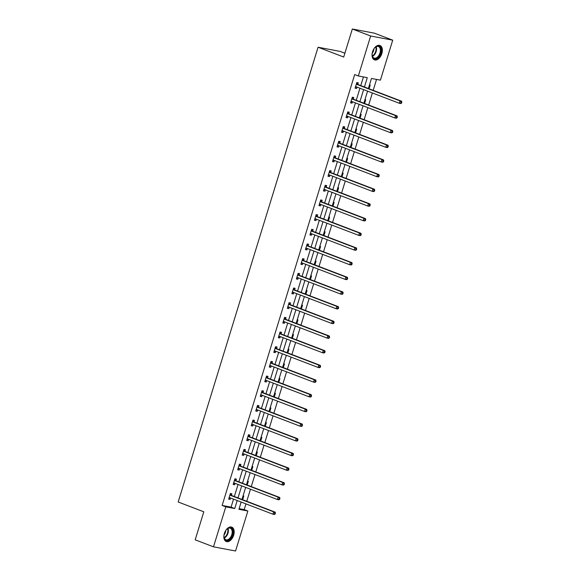 <?xml version="1.0" encoding="UTF-8"?>
<svg xmlns="http://www.w3.org/2000/svg" width="580" height="580" viewBox="0 0 580 580"><rect width="100%" height="100%" fill="white"/><g stroke="black" fill="none" stroke-linecap="round" stroke-linejoin="round"><path stroke-width="0.87" d="M224.366 533.455A7.707 4.683 -69.1 0 1 231.768 527.133A7.707 4.683 -69.1 0 1 233.667 535.217A7.707 4.683 -69.1 0 1 226.265 541.532A7.707 4.683 -69.1 0 1 224.366 533.455M372.548 51.787A7.707 4.683 -69.1 0 1 379.951 45.465A7.707 4.683 -69.1 0 1 381.85 53.541A7.707 4.683 -69.1 0 1 374.448 59.863A7.707 4.683 -69.1 0 1 372.548 51.787M344.882 53.215L340.134 51.403L318.072 47.234L178.169 501.997L203.805 511.799L195.185 539.835L213.498 546.831L225.794 506.855L234.74 508.537L237.206 500.547M318.072 47.234L343.708 57.036L352.336 29L374.397 33.169L392.718 40.165L380.415 80.149L371.468 78.459L368.373 88.522M239.127 508.66L244.202 509.617L245.963 503.889M246.761 501.279L250.473 489.215M251.278 486.605L254.99 474.541M255.794 471.932L259.507 459.86M260.311 457.257L264.023 445.186M264.821 442.576L268.533 430.512M269.337 427.902L273.05 415.838M273.854 413.228L277.566 401.157M278.371 398.547L282.083 386.483M282.88 383.873L286.592 371.809M287.397 369.199L291.109 357.135M291.914 354.525L295.626 342.454M296.431 339.844L300.143 327.78M300.94 325.17L304.652 313.106M305.457 310.496L309.169 298.432M309.974 295.822L313.686 283.75M314.49 281.14L318.202 269.077M319 266.466L322.712 254.402M323.517 251.792L327.229 239.728M328.033 237.118L331.745 225.047M332.55 222.437L336.262 210.373M337.06 207.763L340.772 195.699M341.576 193.089L345.288 181.025M346.093 178.415L349.805 166.344M350.61 163.734L354.322 151.67M355.119 149.06L358.832 136.996M359.636 134.386L363.348 122.315M364.153 119.705L367.865 107.641M368.67 105.031L372.382 92.967M373.179 90.357L376.543 79.416M244.202 509.617L247.863 511.016L235.56 551L213.498 546.831M369.474 84.941L370.228 85.079L369.09 88.791M364.965 99.615L365.712 99.76L364.574 103.465M360.448 114.289L361.202 114.434L360.057 118.146M355.931 128.97L356.685 129.108L355.54 132.82M351.415 143.644L352.169 143.782L351.031 147.494M346.905 158.318L347.652 158.463L346.514 162.168M342.388 172.992L343.142 173.137L341.997 176.849M337.872 187.673L338.626 187.811L337.48 191.523M333.355 202.347L334.109 202.493L332.971 206.197M328.845 217.021L329.592 217.167L328.454 220.879M324.329 231.695L325.083 231.84L323.937 235.552M319.812 246.377L320.566 246.514L319.421 250.226M315.295 261.051L316.049 261.196L314.911 264.9M310.786 275.725L311.532 275.87L310.394 279.582M306.269 290.399L307.023 290.544L305.877 294.256M301.752 305.08L302.506 305.218L301.368 308.93M297.236 319.754L297.989 319.899L296.851 323.604M292.726 334.428L293.473 334.573L292.334 338.285M288.209 349.109L288.963 349.247L287.818 352.959M283.692 363.783L284.446 363.921L283.308 367.633M279.176 378.457L279.93 378.602L278.791 382.307M274.666 393.131L275.413 393.276L274.275 396.988M270.149 407.812L270.904 407.95L269.758 411.662M265.633 422.486L266.387 422.624L265.248 426.336M261.116 437.161L261.87 437.305L260.732 441.01M256.606 451.834L257.361 451.979L256.215 455.691M252.09 466.516L252.844 466.653L251.698 470.365M247.573 481.19L248.327 481.327L247.189 485.039M243.056 495.864L243.81 496.009L242.672 499.713M364.421 87.007L367.292 77.669L358.353 75.98L354.685 74.581L222.133 505.448L231.079 507.137L233.537 499.141M234.342 496.531L238.054 484.467M238.858 481.857L242.57 469.793M243.375 467.183L247.087 455.119M247.885 452.509L251.597 440.438M252.401 437.827L256.113 425.763M256.918 423.153L260.63 411.089M261.435 408.479L265.147 396.415M265.945 393.805L269.656 381.734M270.461 379.124L274.173 367.06M274.978 364.45L278.69 352.386M279.495 349.776L283.207 337.712M284.004 335.102L287.716 323.031M288.521 320.421L292.233 308.357M293.038 305.747L296.75 293.683M297.555 291.073L301.267 279.009M302.064 276.399L305.776 264.328M306.581 261.718L310.293 249.654M311.098 247.044L314.81 234.98M315.614 232.37L319.326 220.298M320.124 217.696L323.836 205.624M324.64 203.014L328.352 190.95M329.157 188.34L332.869 176.276M333.667 173.666L337.379 161.595M338.183 158.985L341.895 146.921M342.7 144.311L346.412 132.247M347.217 129.637L350.929 117.573M351.726 114.963L355.438 102.892M356.243 100.282L359.955 88.218M360.76 85.608L363.428 76.944M357.831 84.354L358.302 82.831L356.809 82.548L355.076 88.196L356.562 88.472L356.99 87.087M353.321 99.028L353.786 97.505L352.299 97.222L350.559 102.87L352.053 103.153L352.481 101.761M348.805 113.702L349.269 112.179L347.782 111.904L346.043 117.544L347.536 117.827L347.964 116.435M344.288 128.383L344.759 126.86L343.266 126.578L341.533 132.218L343.019 132.501L343.447 131.116M339.771 143.057L340.243 141.535L338.749 141.252L337.016 146.899L338.502 147.175L338.93 145.79M335.262 157.731L335.726 156.209L334.239 155.926L332.5 161.573L333.993 161.856L334.421 160.464M330.745 172.405L331.209 170.882L329.723 170.607L327.983 176.248L329.476 176.53L329.904 175.138M326.228 187.086L326.7 185.564L325.206 185.281L323.473 190.921L324.959 191.204L325.387 189.819M321.712 201.76L322.183 200.238L320.689 199.955L318.957 205.603L320.443 205.878L320.87 204.493M317.202 216.434L317.666 214.912L316.18 214.629L314.44 220.277L315.933 220.56L316.361 219.167M312.685 231.108L313.156 229.586L311.663 229.31L309.923 234.951L311.416 235.233L311.844 233.841M308.168 245.789L308.64 244.267L307.146 243.984L305.413 249.625L306.9 249.907L307.327 248.523M303.652 260.464L304.123 258.941L302.63 258.658L300.897 264.306L302.39 264.589L302.811 263.197M299.142 275.137L299.606 273.615L298.12 273.332L296.38 278.98L297.873 279.263L298.301 277.871M294.625 289.819L295.097 288.289L293.603 288.013L291.863 293.654L293.357 293.937L293.785 292.552M290.109 304.493L290.58 302.97L289.087 302.688L287.354 308.328L288.84 308.611L289.268 307.226M285.592 319.167L286.063 317.644L284.57 317.361L282.837 323.009L284.33 323.292L284.751 321.9M281.082 333.841L281.546 332.318L280.06 332.036L278.32 337.683L279.814 337.966L280.242 336.574M276.566 348.522L277.037 347L275.543 346.717L273.803 352.357L275.297 352.64L275.725 351.255M272.049 363.196L272.52 361.673L271.027 361.391L269.294 367.038L270.78 367.314L271.208 365.929M267.532 377.87L268.004 376.348L266.51 376.065L264.777 381.712L266.271 381.995L266.691 380.603M263.023 392.544L263.487 391.022L262 390.739L260.26 396.387L261.754 396.669L262.182 395.277M258.506 407.225L258.977 405.703L257.484 405.42L255.744 411.06L257.237 411.343L257.665 409.959M253.989 421.899L254.46 420.377L252.967 420.094L251.234 425.742L252.72 426.017L253.148 424.632M249.472 436.573L249.944 435.051L248.45 434.768L246.718 440.416L248.211 440.699L248.631 439.307M244.963 451.247L245.427 449.725L243.941 449.449L242.201 455.09L243.694 455.373L244.122 453.98M240.446 465.928L240.917 464.406L239.424 464.123L237.684 469.764L239.177 470.046L239.605 468.662M235.929 480.602L236.401 479.08L234.907 478.797L233.174 484.445L234.661 484.721L235.088 483.336M231.42 495.276L231.884 493.754L230.39 493.471L228.658 499.119L230.151 499.402L230.579 498.01M352.336 29L370.649 35.996L392.718 40.165M222.133 505.448L225.794 506.855M358.353 75.98L370.649 35.996M238.003 497.937L241.715 485.866M242.52 483.256L246.232 471.192M247.036 468.582L250.749 456.518M251.553 453.908L255.265 441.844M256.063 439.234L259.775 427.163M260.579 424.553L264.291 412.489M265.096 409.879L268.808 397.815M269.613 395.205L273.325 383.134M274.123 380.524L277.834 368.459M278.639 365.849L282.351 353.786M283.156 351.175L286.868 339.111M287.673 336.501L291.385 324.43M292.182 321.82L295.894 309.756M296.699 307.146L300.411 295.082M301.216 292.472L304.928 280.408M305.732 277.798L309.445 265.727M310.242 263.117L313.954 251.053M314.759 248.443L318.471 236.379M319.275 233.769L322.988 221.705M323.785 219.095L327.497 207.024M328.302 204.414L332.014 192.35M332.818 189.74L336.531 177.676M337.335 175.066L341.047 163.002M341.845 160.392L345.557 148.321M346.361 145.71L350.074 133.647M350.878 131.036L354.59 118.972M355.395 116.362L359.107 104.291M359.904 101.688L363.617 89.617M241.157 502.055L238.917 509.327L247.863 511.016M367.575 91.132L363.863 103.197M363.058 105.806L359.346 117.871M358.541 120.481L354.829 132.544M354.025 135.154L350.313 147.226M349.515 149.836L345.803 161.9M344.998 164.51L341.286 176.574M340.482 179.184L336.77 191.248M335.965 193.858L332.253 205.929M331.455 208.539L327.743 220.603M326.939 223.213L323.227 235.277M322.422 237.887L318.71 249.951M317.905 252.561L314.193 264.632M313.396 267.242L309.684 279.306M308.879 281.916L305.167 293.98M304.362 296.59L300.65 308.661M299.845 311.271L296.133 323.336M295.336 325.945L291.624 338.01M290.819 340.619L287.107 352.683M286.302 355.293L282.59 367.365M281.786 369.975L278.074 382.039M277.276 384.649L273.564 396.713M272.76 399.323L269.048 411.387M268.243 413.997L264.531 426.068M263.726 428.678L260.014 440.742M259.216 443.352L255.505 455.416M254.7 458.026L250.988 470.09M250.183 472.7L246.471 484.771M245.673 487.381L241.962 499.445M231.079 507.137L234.74 508.537M355.156 87.935L356.562 88.472M350.639 102.609L352.053 103.153M346.122 117.283L347.536 117.827M341.613 131.965L343.019 132.501M337.096 146.638L338.502 147.175M332.579 161.312L333.993 161.856M328.062 175.994L329.476 176.53M323.553 190.668L324.959 191.204M319.036 205.342L320.443 205.878M314.519 220.016L315.933 220.56M310.003 234.697L311.416 235.233M305.493 249.371L306.9 249.907M300.976 264.045L302.39 264.589M296.46 278.719L297.873 279.263M291.943 293.4L293.357 293.937M287.433 308.074L288.84 308.611M282.917 322.748L284.33 323.292M278.4 337.422L279.814 337.966M273.883 352.103L275.297 352.64M269.374 366.777L270.78 367.314M264.857 381.451L266.271 381.995M260.34 396.125L261.754 396.669M255.823 410.807L257.237 411.343M251.314 425.481L252.72 426.017M246.797 440.155L248.211 440.699M242.28 454.829L243.694 455.373M237.764 469.51L239.177 470.046M233.254 484.184L234.661 484.721M228.737 498.858L230.151 499.402M401.541 103.124L401.831 102.181L401.237 102.073L400.947 103.008L401.541 103.124L400.824 103.552L399.33 103.269L355.961 86.695A0.986 0.783 -79.3 0 0 355.671 86.659L355.54 86.674M400.947 103.008L399.33 103.269L400.055 100.913L401.548 101.196L358.179 84.622A0.986 0.783 -79.3 0 1 357.925 84.448L356.649 83.085M356.345 84.071L356.432 84.165A0.986 0.783 -79.3 0 0 356.685 84.339L400.055 100.913L401.237 102.073M356.729 86.986L355.395 87.145M401.831 102.181L401.548 101.196M376.935 58.319A6.67 4.053 -69.1 0 1 372.179 55.332A6.67 4.053 -69.1 0 1 375.238 47.328A6.67 4.053 -69.1 0 1 376.289 46.559A6.67 4.053 -69.1 0 1 381.075 49.923A6.67 4.053 -69.1 0 1 376.935 58.319M372.164 55.151A6.177 3.755 110.9 0 0 374.042 58.065A6.177 3.755 110.9 0 0 376.543 57.746A6.177 3.755 110.9 0 0 380.262 51.779A6.177 3.755 110.9 0 0 378.45 46.531A6.177 3.755 110.9 0 0 375.949 46.857A6.177 3.755 110.9 0 0 375.108 47.451M373.962 59.624A7.656 4.654 110.9 0 0 376.978 59.189A7.656 4.654 110.9 0 0 381.582 51.867A7.656 4.654 110.9 0 0 379.429 45.32M372.244 53.179A4.393 2.675 110.9 0 0 373.846 48.981M224.402 533.353A6.67 4.053 -69.1 0 1 227.055 528.996A6.67 4.053 -69.1 0 1 231.804 528.568A6.67 4.053 -69.1 0 1 232.457 534.869A6.67 4.053 -69.1 0 1 227.73 540.408A6.67 4.053 -69.1 0 1 223.996 537.008A6.67 4.053 -69.1 0 1 224.402 533.353M223.981 536.826A6.177 3.755 110.9 0 0 225.859 539.741A6.177 3.755 110.9 0 0 231.79 534.673A6.177 3.755 110.9 0 0 230.267 528.206A6.177 3.755 110.9 0 0 226.925 529.12M224.061 534.847A4.393 2.675 110.9 0 0 225.366 532.425A4.393 2.675 110.9 0 0 225.663 530.649M225.78 541.292A7.656 4.654 110.9 0 0 233.051 534.985A7.656 4.654 110.9 0 0 231.246 526.995M397.032 117.798L397.322 116.856L396.72 116.747L396.43 117.689L397.032 117.798L396.307 118.226L394.813 117.943L351.444 101.369A0.986 0.783 -79.3 0 0 351.154 101.333L351.031 101.348M396.43 117.689L394.813 117.943L395.538 115.594L397.032 115.877L353.662 99.296A0.986 0.783 -79.3 0 1 353.408 99.122L352.132 97.759M351.828 98.745L351.915 98.847A0.986 0.783 -79.3 0 0 352.169 99.013L395.538 115.594L396.72 116.747M352.219 101.659L350.885 101.819M397.322 116.856L397.032 115.877M392.515 132.472L392.805 131.537L392.211 131.421L391.921 132.363L392.515 132.472L391.79 132.9L390.304 132.617L346.934 116.043A0.986 0.783 -79.3 0 0 346.637 116.007L346.514 116.022M391.921 132.363L390.304 132.617L391.029 130.268L392.515 130.551L349.145 113.97A0.986 0.783 -79.3 0 1 348.892 113.803L347.616 112.433M347.311 113.426L347.406 113.521A0.986 0.783 -79.3 0 0 347.659 113.694L391.029 130.268L392.211 131.421M347.703 116.341L346.369 116.493M392.805 131.537L392.515 130.551M387.998 147.153L388.288 146.211L387.694 146.095L387.404 147.037L387.998 147.153L387.28 147.574L385.787 147.298L342.418 130.718A0.986 0.783 -79.3 0 0 342.12 130.681L341.997 130.696M387.404 147.037L385.787 147.298L386.512 144.942L387.998 145.225L344.629 128.651A0.986 0.783 -79.3 0 1 344.382 128.477L343.099 127.114M342.794 128.1L342.889 128.195A0.986 0.783 -79.3 0 0 343.142 128.369L386.512 144.942L387.694 146.095M343.186 131.015L341.852 131.167M388.288 146.211L387.998 145.225M383.482 161.827L383.772 160.885L383.177 160.776L382.887 161.711L383.482 161.827L382.764 162.255L381.27 161.972L337.901 145.399A0.986 0.783 -79.3 0 0 337.611 145.362L337.48 145.377M382.887 161.711L381.27 161.972L381.995 159.616L383.489 159.899L340.119 143.325A0.986 0.783 -79.3 0 1 339.865 143.151L338.589 141.788M338.285 142.774L338.372 142.868A0.986 0.783 -79.3 0 0 338.626 143.042L381.995 159.616L383.177 160.776M338.669 145.689L337.335 145.848M383.772 160.885L383.489 159.899M378.972 176.501L379.262 175.559L378.66 175.45L378.37 176.393L378.972 176.501L378.247 176.929L376.753 176.646L333.384 160.073A0.986 0.783 -79.3 0 0 333.094 160.036L332.971 160.051M378.37 176.393L376.753 176.646L377.478 174.297L378.972 174.58L335.602 157.999A0.986 0.783 -79.3 0 1 335.349 157.825L334.073 156.462M333.768 157.448L333.855 157.55A0.986 0.783 -79.3 0 0 334.109 157.716L377.478 174.297L378.66 175.45M334.16 160.363L332.826 160.522M379.262 175.559L378.972 174.58M374.455 191.175L374.745 190.24L374.151 190.124L373.861 191.067L374.455 191.175L373.73 191.603L372.244 191.32L328.875 174.747A0.986 0.783 -79.3 0 0 328.577 174.71L328.454 174.725M373.861 191.067L372.244 191.32L372.969 188.971L374.455 189.254L331.086 172.68A0.986 0.783 -79.3 0 1 330.832 172.506L329.556 171.136M329.251 172.129L329.346 172.224A0.986 0.783 -79.3 0 0 329.599 172.398L372.969 188.971L374.151 190.124M329.643 175.044L328.309 175.196M374.745 190.24L374.455 189.254M369.938 205.856L370.228 204.914L369.634 204.798L369.344 205.74L369.938 205.856L369.221 206.277L367.727 206.001L324.358 189.421A0.986 0.783 -79.3 0 0 324.06 189.385L323.937 189.399M369.344 205.74L367.727 206.001L368.452 203.645L369.938 203.928L326.569 187.355A0.986 0.783 -79.3 0 1 326.322 187.18L325.039 185.817M324.735 186.804L324.829 186.898A0.986 0.783 -79.3 0 0 325.083 187.072L368.452 203.645L369.634 204.798M325.126 189.718L323.792 189.87M370.228 204.914L369.938 203.928M365.429 220.53L365.712 219.588L365.117 219.479L364.827 220.414L365.429 220.53L364.704 220.958L363.211 220.675L319.841 204.102A0.986 0.783 -79.3 0 0 319.551 204.066L319.421 204.08M364.827 220.414L363.211 220.675L363.935 218.326L365.429 218.602L322.06 202.029A0.986 0.783 -79.3 0 1 321.806 201.855L320.53 200.492M320.225 201.477L320.312 201.572A0.986 0.783 -79.3 0 0 320.566 201.746L363.935 218.326L365.117 219.479M320.617 204.392L319.275 204.551M365.712 219.588L365.429 218.602M360.912 235.204L361.202 234.262L360.601 234.153L360.318 235.096L360.912 235.204L360.187 235.632L358.701 235.35L315.332 218.776A0.986 0.783 -79.3 0 0 315.034 218.74L314.911 218.754M360.318 235.096L358.701 235.35L359.419 233L360.912 233.283L317.543 216.702A0.986 0.783 -79.3 0 1 317.289 216.536L316.013 215.165M315.708 216.151L315.796 216.253A0.986 0.783 -79.3 0 0 316.049 216.42L359.419 233L360.601 234.153M316.1 219.073L314.766 219.225M361.202 234.262L360.912 233.283M356.395 249.879L356.685 248.943L356.091 248.827L355.801 249.77L356.395 249.879L355.671 250.306L354.184 250.024L310.815 233.45A0.986 0.783 -79.3 0 0 310.517 233.414L310.394 233.428M355.801 249.77L354.184 250.024L354.909 247.674L356.395 247.957L313.026 231.384A0.986 0.783 -79.3 0 1 312.772 231.21L311.496 229.839M311.192 230.833L311.286 230.927A0.986 0.783 -79.3 0 0 311.54 231.101L354.909 247.674L356.091 248.827M311.583 233.747L310.249 233.899M356.685 248.943L356.395 247.957M351.879 264.56L352.169 263.617L351.574 263.501L351.284 264.444L351.879 264.56L351.161 264.988L349.668 264.705L306.298 248.124A0.986 0.783 -79.3 0 0 306.001 248.088L305.877 248.102M351.284 264.444L349.668 264.705L350.392 262.349L351.879 262.631L308.509 246.058A0.986 0.783 -79.3 0 1 308.263 245.884L306.98 244.521M306.682 245.507L306.769 245.601A0.986 0.783 -79.3 0 0 307.023 245.775L350.392 262.349L351.574 263.501M307.067 248.421L305.732 248.573M352.169 263.617L351.879 262.631M347.369 279.234L347.652 278.291L347.058 278.183L346.767 279.118L347.369 279.234L346.644 279.661L345.151 279.379L301.781 262.805A0.986 0.783 -79.3 0 0 301.491 262.769L301.361 262.784M346.767 279.118L345.151 279.379L345.876 277.03L347.369 277.305L304 260.732A0.986 0.783 -79.3 0 1 303.746 260.558L302.47 259.195M302.165 260.181L302.252 260.275A0.986 0.783 -79.3 0 0 302.506 260.449L345.876 277.03L347.058 278.183M302.557 263.095L301.216 263.255M347.652 278.291L347.369 277.305M342.852 293.908L343.142 292.973L342.541 292.856L342.258 293.799L342.852 293.908L342.127 294.336L340.641 294.053L297.272 277.479A0.986 0.783 -79.3 0 0 296.974 277.443L296.851 277.457M342.258 293.799L340.641 294.053L341.359 291.704L342.852 291.986L299.483 275.406A0.986 0.783 -79.3 0 1 299.229 275.239L297.953 273.869M297.649 274.855L297.736 274.956A0.986 0.783 -79.3 0 0 297.989 275.13L341.359 291.704L342.541 292.856M298.04 277.776L296.706 277.929M343.142 292.973L342.852 291.986M338.336 308.589L338.626 307.646L338.031 307.531L337.741 308.473L338.336 308.589L337.611 309.01L336.125 308.727L292.755 292.153A0.986 0.783 -79.3 0 0 292.458 292.117L292.334 292.132M337.741 308.473L336.125 308.727L336.849 306.378L338.336 306.661L294.966 290.087A0.986 0.783 -79.3 0 1 294.712 289.913L293.437 288.543M293.132 289.536L293.226 289.63A0.986 0.783 -79.3 0 0 293.48 289.804L336.849 306.378L338.031 307.531M293.524 292.45L292.189 292.603M338.626 307.646L338.336 306.661M333.819 323.263L334.109 322.32L333.514 322.212L333.224 323.147L333.819 323.263L333.101 323.691L331.608 323.408L288.238 306.827A0.986 0.783 -79.3 0 0 287.941 306.791L287.818 306.805M333.224 323.147L331.608 323.408L332.333 321.052L333.819 321.334L290.45 304.761A0.986 0.783 -79.3 0 1 290.203 304.587L288.92 303.224M288.623 304.21L288.709 304.304A0.986 0.783 -79.3 0 0 288.963 304.478L332.333 321.052L333.514 322.212M289.007 307.125L287.673 307.277M334.109 322.32L333.819 321.334M329.31 337.937L329.592 336.994L328.998 336.886L328.708 337.828L329.31 337.937L328.584 338.365L327.091 338.082L283.721 321.508A0.986 0.783 -79.3 0 0 283.431 321.472L283.308 321.487M328.708 337.828L327.091 338.082L327.816 335.733L329.31 336.008L285.94 319.435A0.986 0.783 -79.3 0 1 285.686 319.261L284.41 317.898M284.106 318.884L284.193 318.986A0.986 0.783 -79.3 0 0 284.446 319.152L327.816 335.733L328.998 336.886M284.497 321.798L283.163 321.958M329.592 336.994L329.31 336.008M324.793 352.611L325.083 351.676L324.481 351.56L324.198 352.502L324.793 352.611L324.068 353.039L322.582 352.756L279.212 336.183A0.986 0.783 -79.3 0 0 278.915 336.146L278.791 336.161M324.198 352.502L322.582 352.756L323.299 350.407L324.793 350.69L281.423 334.109A0.986 0.783 -79.3 0 1 281.169 333.942L279.894 332.572M279.589 333.558L279.683 333.66A0.986 0.783 -79.3 0 0 279.93 333.833L323.299 350.407L324.481 351.56M279.981 336.48L278.646 336.632M325.083 351.676L324.793 350.69M320.276 367.292L320.566 366.35L319.971 366.234L319.681 367.176L320.276 367.292L319.551 367.713L318.065 367.437L274.695 350.856A0.986 0.783 -79.3 0 0 274.398 350.82L274.275 350.835M319.681 367.176L318.065 367.437L318.79 365.081L320.276 365.364L276.906 348.79A0.986 0.783 -79.3 0 1 276.653 348.616L275.377 347.253M275.072 348.239L275.166 348.333A0.986 0.783 -79.3 0 0 275.42 348.507L318.79 365.081L319.971 366.234M275.464 351.154L274.13 351.306M320.566 366.35L320.276 365.364M315.759 381.966L316.049 381.024L315.455 380.915L315.165 381.85L315.759 381.966L315.041 382.394L313.548 382.111L270.178 365.538A0.986 0.783 -79.3 0 0 269.881 365.494L269.758 365.509M315.165 381.85L313.548 382.111L314.273 379.755L315.767 380.038L272.397 363.464A0.986 0.783 -79.3 0 1 272.143 363.29L270.86 361.927M270.563 362.913L270.65 363.007A0.986 0.783 -79.3 0 0 270.904 363.181L314.273 379.755L315.455 380.915M270.947 365.828L269.613 365.98M316.049 381.024L315.767 380.038M311.25 396.64L311.54 395.698L310.938 395.589L310.648 396.532L311.25 396.64L310.525 397.068L309.031 396.785L265.662 380.212A0.986 0.783 -79.3 0 0 265.372 380.175L265.248 380.19M310.648 396.532L309.031 396.785L309.756 394.436L311.25 394.712L267.88 378.138A0.986 0.783 -79.3 0 1 267.626 377.964L266.351 376.601M266.046 377.587L266.133 377.689A0.986 0.783 -79.3 0 0 266.387 377.855L309.756 394.436L310.938 395.589M266.438 380.502L265.103 380.661M311.54 395.698L311.25 394.712M306.733 411.314L307.023 410.379L306.428 410.263L306.138 411.205L306.733 411.314L306.008 411.742L304.522 411.459L261.152 394.886A0.986 0.783 -79.3 0 0 260.855 394.849L260.732 394.864M306.138 411.205L304.522 411.459L305.239 409.11L306.733 409.393L263.363 392.812A0.986 0.783 -79.3 0 1 263.11 392.646L261.834 391.275M261.529 392.268L261.623 392.363A0.986 0.783 -79.3 0 0 261.87 392.537L305.239 409.11L306.428 410.263M261.921 395.183L260.587 395.335M307.023 410.379L306.733 409.393M302.216 425.995L302.506 425.053L301.912 424.937L301.622 425.879L302.216 425.995L301.491 426.416L300.005 426.14L256.635 409.56A0.986 0.783 -79.3 0 0 256.338 409.524L256.215 409.538M301.622 425.879L300.005 426.14L300.73 423.784L302.216 424.067L258.847 407.493A0.986 0.783 -79.3 0 1 258.593 407.32L257.317 405.957M257.012 406.942L257.107 407.037A0.986 0.783 -79.3 0 0 257.361 407.211L300.73 423.784L301.912 424.937M257.404 409.857L256.07 410.009M302.506 425.053L302.216 424.067M297.7 440.67L297.989 439.727L297.395 439.618L297.105 440.553L297.7 440.67L296.982 441.097L295.488 440.814L252.119 424.241A0.986 0.783 -79.3 0 0 251.821 424.205L251.698 424.219M297.105 440.553L295.488 440.814L296.213 438.458L297.707 438.741L254.337 422.167A0.986 0.783 -79.3 0 1 254.083 421.993L252.8 420.63M252.503 421.616L252.59 421.711A0.986 0.783 -79.3 0 0 252.844 421.885L296.213 438.458L297.395 439.618M252.887 424.531L251.553 424.69M297.989 439.727L297.707 438.741M293.19 455.343L293.48 454.401L292.878 454.292L292.588 455.235L293.19 455.343L292.465 455.771L290.971 455.488L247.602 438.915A0.986 0.783 -79.3 0 0 247.312 438.879L247.189 438.893M292.588 455.235L290.971 455.488L291.696 453.139L293.19 453.422L249.82 436.841A0.986 0.783 -79.3 0 1 249.567 436.667L248.291 435.304M247.986 436.29L248.073 436.392A0.986 0.783 -79.3 0 0 248.327 436.559L291.696 453.139L292.878 454.292M248.378 439.205L247.044 439.364M293.48 454.401L293.19 453.422M288.673 470.017L288.963 469.082L288.369 468.966L288.079 469.909L288.673 470.017L287.948 470.445L286.462 470.162L243.093 453.589A0.986 0.783 -79.3 0 0 242.795 453.553L242.672 453.567M288.079 469.909L286.462 470.162L287.18 467.813L288.673 468.096L245.304 451.523A0.986 0.783 -79.3 0 1 245.05 451.349L243.774 449.978M243.469 450.972L243.564 451.066A0.986 0.783 -79.3 0 0 243.81 451.24L287.18 467.813L288.369 468.966M243.861 453.886L242.527 454.038M288.963 469.082L288.673 468.096M284.156 484.699L284.446 483.756L283.852 483.64L283.562 484.583L284.156 484.699L283.439 485.119L281.945 484.844L238.576 468.263A0.986 0.783 -79.3 0 0 238.279 468.227L238.155 468.241M283.562 484.583L281.945 484.844L282.67 482.488L284.156 482.77L240.787 466.197A0.986 0.783 -79.3 0 1 240.533 466.023L239.257 464.66M238.953 465.646L239.047 465.74A0.986 0.783 -79.3 0 0 239.301 465.914L282.67 482.488L283.852 483.64M239.344 468.56L238.01 468.712M284.446 483.756L284.156 482.77M279.64 499.373L279.93 498.43L279.335 498.322L279.045 499.257L279.64 499.373L278.922 499.8L277.428 499.518L234.059 482.944A0.986 0.783 -79.3 0 0 233.769 482.908L233.638 482.923M279.045 499.257L277.428 499.518L278.154 497.161L279.647 497.444L236.277 480.871A0.986 0.783 -79.3 0 1 236.024 480.697L234.748 479.334M234.443 480.32L234.53 480.414A0.986 0.783 -79.3 0 0 234.784 480.588L278.154 497.161L279.335 498.322M234.827 483.234L233.493 483.394M279.93 498.43L279.647 497.444M275.13 514.047L275.42 513.104L274.818 512.995L274.529 513.938L275.13 514.047L274.405 514.475L272.912 514.192L229.542 497.618A0.986 0.783 -79.3 0 0 229.252 497.582L229.129 497.596M274.529 513.938L272.912 514.192L273.637 511.843L275.13 512.125L231.761 495.545A0.986 0.783 -79.3 0 1 231.507 495.371L230.231 494.008M229.926 494.994L230.013 495.095A0.986 0.783 -79.3 0 0 230.267 495.262L273.637 511.843L274.818 512.995M230.318 497.908L228.984 498.068M275.42 513.104L275.13 512.125M356.432 84.165L357.925 84.448M356.685 84.339L358.179 84.622M355.671 86.659L356.062 86.732M376.188 46.733A6.177 3.755 -69.1 0 1 372.723 56.289A6.177 3.755 -69.1 0 1 372.483 56.412M372.338 55.977A5.974 3.632 110.9 0 0 372.353 55.97A5.974 3.632 110.9 0 0 375.782 46.951M228.005 528.402A6.177 3.755 -69.1 0 1 227.976 533.216A6.177 3.755 -69.1 0 1 224.308 538.08M224.155 537.645A5.974 3.632 110.9 0 0 227.49 533.056A5.974 3.632 110.9 0 0 227.606 528.626M351.915 98.847L353.408 99.122M352.169 99.013L353.662 99.296M351.154 101.333L351.545 101.406M347.406 113.521L348.892 113.803M347.659 113.694L349.145 113.97M346.637 116.007L347.029 116.08M342.889 128.195L344.382 128.477M343.142 128.369L344.629 128.651M342.12 130.681L342.519 130.761M338.372 142.868L339.865 143.151M338.626 143.042L340.119 143.325M337.611 145.362L338.002 145.435M333.855 157.55L335.349 157.825M334.109 157.716L335.602 157.999M333.094 160.036L333.486 160.109M329.346 172.224L330.832 172.506M329.599 172.398L331.086 172.68M328.577 174.71L328.969 174.783M324.829 186.898L326.322 187.18M325.083 187.072L326.569 187.355M324.06 189.385L324.459 189.464M320.312 201.572L321.806 201.855M320.566 201.746L322.06 202.029M319.551 204.066L319.942 204.138M315.796 216.253L317.289 216.536M316.049 216.42L317.543 216.702M315.034 218.74L315.426 218.812M311.286 230.927L312.772 231.21M311.54 231.101L313.026 231.384M310.517 233.414L310.909 233.486M306.769 245.601L308.263 245.884M307.023 245.775L308.509 246.058M306.001 248.088L306.399 248.167M302.252 260.275L303.746 260.558M302.506 260.449L304 260.732M301.491 262.769L301.883 262.841M297.736 274.956L299.229 275.239M297.989 275.13L299.483 275.406M296.974 277.443L297.366 277.515M293.226 289.63L294.712 289.913M293.48 289.804L294.966 290.087M292.458 292.117L292.849 292.189M288.709 304.304L290.203 304.587M288.963 304.478L290.45 304.761M287.941 306.791L288.34 306.871M284.193 318.986L285.686 319.261M284.446 319.152L285.94 319.435M283.431 321.472L283.823 321.545M279.683 333.66L281.169 333.942M279.93 333.833L281.423 334.109M278.915 336.146L279.306 336.219M275.166 348.333L276.653 348.616M275.42 348.507L276.906 348.79M274.398 350.82L274.789 350.893M270.65 363.007L272.143 363.29M270.904 363.181L272.397 363.464M269.881 365.494L270.28 365.574M266.133 377.689L267.626 377.964M266.387 377.855L267.88 378.138M265.372 380.175L265.763 380.248M261.623 392.363L263.11 392.646M261.87 392.537L263.363 392.812M260.855 394.849L261.246 394.922M257.107 407.037L258.593 407.32M257.361 407.211L258.847 407.493M256.338 409.524L256.73 409.596M252.59 421.711L254.083 421.993M252.844 421.885L254.337 422.167M251.821 424.205L252.22 424.277M248.073 436.392L249.567 436.667M248.327 436.559L249.82 436.841M247.312 438.879L247.704 438.951M243.564 451.066L245.05 451.349M243.81 451.24L245.304 451.523M242.795 453.553L243.187 453.625M239.047 465.74L240.533 466.023M239.301 465.914L240.787 466.197M238.279 468.227L238.67 468.307M234.53 480.414L236.024 480.697M234.784 480.588L236.277 480.871M233.769 482.908L234.161 482.98M230.013 495.095L231.507 495.371M230.267 495.262L231.761 495.545M229.252 497.582L229.644 497.654"/></g></svg>
